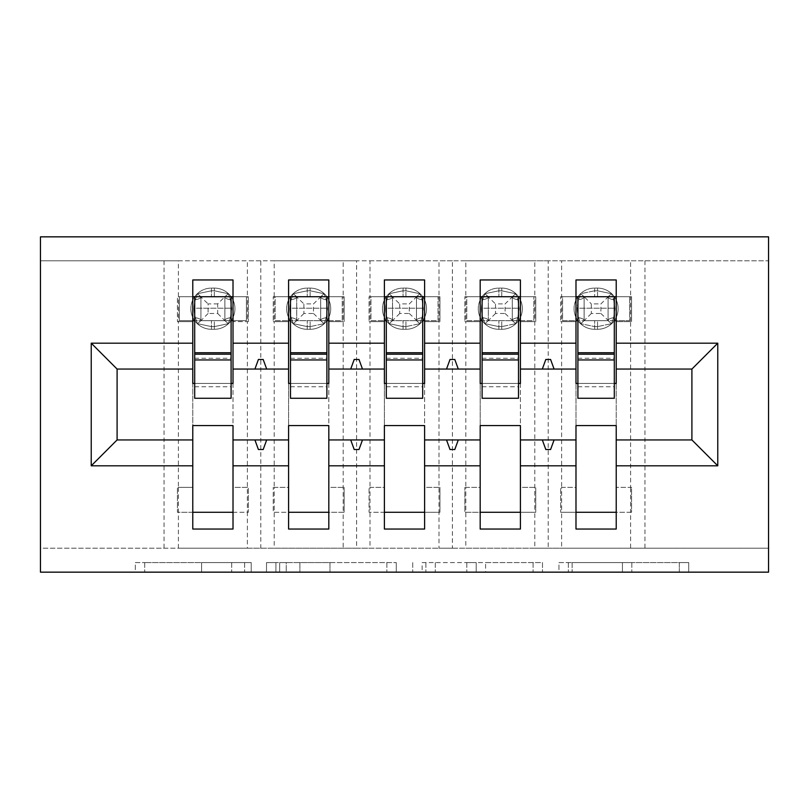<?xml version="1.0" encoding="UTF-8"?>
<svg xmlns="http://www.w3.org/2000/svg" width="809" height="809" viewBox="0 0 809 809"><rect width="100%" height="100%" fill="white"/><g stroke="black" fill="none" stroke-linecap="round" stroke-linejoin="round"><path stroke-width="0.61" stroke-dasharray="4.04 3.03" d="M251.225 572.155L144.72 572.155L251.225 572.155L251.225 562.579L201.613 562.579L201.613 572.155L201.613 562.579L251.225 562.579L251.225 572.155L251.225 562.579L201.613 562.579L201.613 572.155L201.613 562.579L251.225 562.579L144.72 562.579L251.225 562.579M679.317 572.155L568.363 572.155L679.317 572.155L679.317 562.579L631.829 562.579L688.722 562.579L688.722 572.155L688.722 562.579L568.363 562.579L688.722 562.579L688.722 572.155L688.722 562.579L679.317 562.579L679.317 572.155M622.434 572.155L572.125 572.155L622.434 572.155L622.434 562.579L631.829 562.579L622.434 562.579L622.434 572.155L622.434 562.579L572.125 562.579L572.125 572.155L572.125 562.579L622.434 562.579L622.434 572.155M558.958 572.155L568.363 572.155L558.958 572.155L558.958 562.579L568.363 562.579L558.958 562.579L558.958 572.155M135.315 572.155L144.72 572.155L135.315 572.155L135.315 562.579L144.72 562.579L135.315 562.579L135.315 572.155M178.405 260.791L247.382 260.791L247.382 296.721L178.405 296.721L178.405 321.628L192.775 321.628L192.775 296.721L177.444 296.721L177.444 321.628L177.444 296.721L178.405 296.721L178.405 260.791L40.45 260.791L768.55 260.791L768.55 572.155L40.45 572.155L40.45 548.209L768.55 548.209L630.595 548.209L630.595 512.279L561.618 512.279L561.618 548.209L630.595 548.209M396.268 572.155L386.864 572.155L396.268 572.155L396.268 562.579L396.268 572.155M275.909 572.155L386.864 572.155L266.505 572.155L275.909 572.155L275.909 562.579L396.268 562.579L266.505 562.579L266.505 572.155L266.505 562.579L275.909 562.579L275.909 572.155M422.136 572.155L542.495 572.155L412.732 572.155L422.136 572.155L422.136 562.579L542.495 562.579L542.495 572.155L542.495 562.579L485.602 562.579L485.602 572.155M233.012 512.279L233.012 487.372L248.343 487.372L233.012 487.372L233.012 321.628L247.382 321.628L247.382 512.279L248.343 512.279L248.343 487.372L248.343 512.279L233.012 512.279L233.012 529.046L192.775 529.046L192.775 512.279L177.444 512.279L177.444 487.372L177.444 512.279L247.382 512.279L247.382 548.209L260.791 548.209L260.791 260.791L274.211 260.791L274.211 296.721L343.188 296.721L343.188 512.279L344.149 512.279L344.149 487.372L344.149 512.279L328.818 512.279L328.818 529.046L288.58 529.046L288.58 512.279L273.25 512.279L273.25 487.372L273.25 512.279L343.188 512.279L343.188 548.209L356.597 548.209L356.597 260.791L370.006 260.791L370.006 296.721L438.994 296.721L438.994 512.279L439.944 512.279L439.944 487.372L439.944 512.279L424.614 512.279L424.614 529.046L384.386 529.046L384.386 512.279L369.056 512.279L369.056 487.372L369.056 512.279L438.994 512.279L438.994 548.209L452.403 548.209L452.403 260.791L465.812 260.791L465.812 296.721L534.789 296.721L534.789 512.279L535.75 512.279L535.75 487.372L535.75 512.279L520.42 512.279L520.42 529.046L480.182 529.046L480.182 512.279L464.851 512.279L464.851 487.372L464.851 512.279L534.789 512.279L534.789 548.209L548.209 548.209L548.209 260.791L561.618 260.791L561.618 296.721L630.595 296.721L630.595 321.628L616.225 321.628L616.225 279.954L575.988 279.954L575.988 296.721L562.579 296.721L562.579 320.677L575.988 320.677M561.618 260.791L630.595 260.791L630.595 296.721L631.556 296.721L608.085 296.721L608.085 320.677L608.085 296.721L584.128 296.721L584.128 320.677L608.085 320.677L584.118 320.677L584.118 296.721L608.085 296.721L584.118 296.721L584.128 320.677L629.635 320.677L629.635 296.721L629.635 320.677L616.225 320.677M575.988 512.279L575.988 487.372L560.657 487.372L560.657 512.279L560.657 487.372L561.618 487.372L561.618 321.628L560.657 321.628L575.988 321.628L575.988 296.721L560.657 296.721L560.657 321.628L560.657 296.721L561.618 296.721L561.618 321.628L575.988 321.628L575.988 487.372L561.618 487.372L561.618 512.279L560.657 512.279L575.988 512.279L575.988 529.046L616.225 529.046L616.225 321.628L631.556 321.628L630.595 321.628L630.595 487.372L616.225 487.372L631.556 487.372L631.556 512.279L616.225 512.279M575.988 383.426L575.988 425.574L616.225 425.574L616.225 383.426L575.988 383.426M465.812 260.791L534.789 260.791L534.789 296.721L535.75 296.721L520.42 296.721L520.42 279.954L480.182 279.954L480.182 296.721L466.773 296.721L466.773 320.677L480.182 320.677M480.182 512.279L480.182 487.372L464.851 487.372L465.812 487.372L465.812 321.628L464.851 321.628L480.182 321.628L480.182 296.721L464.851 296.721L464.851 321.628L464.851 296.721L465.812 296.721L465.812 321.628L480.182 321.628L480.182 487.372L465.812 487.372L465.812 548.209L534.789 548.209M480.182 383.426L480.182 425.574L520.42 425.574L520.42 383.426L480.182 383.426M370.006 260.791L438.994 260.791L438.994 296.721L439.944 296.721L424.614 296.721L424.614 279.954L384.386 279.954L384.386 296.721L370.967 296.721L370.967 320.677L384.386 320.677M384.386 512.279L384.386 487.372L369.056 487.372L370.006 487.372L370.006 321.628L369.056 321.628L384.386 321.628L384.386 296.721L369.056 296.721L369.056 321.628L369.056 296.721L370.006 296.721L370.006 321.628L384.386 321.628L384.386 487.372L370.006 487.372L370.006 548.209L438.994 548.209M384.386 383.426L384.386 425.574L424.614 425.574L424.614 383.426L384.386 383.426M274.211 260.791L343.188 260.791L343.188 296.721L344.149 296.721L328.818 296.721L328.818 279.954L288.58 279.954L288.58 296.721L275.171 296.721L275.171 320.677L288.58 320.677M288.58 512.279L288.58 487.372L273.25 487.372L274.211 487.372L274.211 321.628L273.25 321.628L288.58 321.628L288.58 296.721L273.25 296.721L273.25 321.628L273.25 296.721L274.211 296.721L274.211 321.628L288.58 321.628L288.58 487.372L274.211 487.372L274.211 548.209L343.188 548.209M288.58 383.426L288.58 425.574L328.818 425.574L328.818 383.426L288.58 383.426M520.42 512.279L520.42 487.372L535.75 487.372L520.42 487.372L520.42 296.721L533.829 296.721L512.279 296.721L512.279 320.677L512.279 296.721L488.323 296.721L488.323 320.677L512.289 320.677L488.323 320.677L488.323 296.721L512.289 296.721L488.323 296.721L488.323 320.677L533.829 320.677L533.829 296.721L533.829 320.677L520.42 320.677M534.789 321.628L520.42 321.628L534.789 321.628M424.614 512.279L424.614 487.372L439.944 487.372L424.614 487.372L424.614 296.721L438.033 296.721L416.473 296.721L416.473 320.677L416.473 296.721L392.527 296.721L392.527 320.677L416.483 320.677L392.517 320.677L392.527 296.721L416.483 296.721L392.517 296.721L392.527 320.677L438.033 320.677L438.033 296.721L438.033 320.677L424.614 320.677M438.994 321.628L424.614 321.628L438.994 321.628M328.818 512.279L328.818 487.372L344.149 487.372L328.818 487.372L328.818 296.721L342.227 296.721L320.677 296.721L320.677 320.677L320.677 296.721L296.721 296.721L296.721 320.677L320.677 320.677L296.711 320.677L296.721 296.721L320.677 296.721L296.711 296.721L296.721 320.677L342.227 320.677L342.227 296.721L342.227 320.677L328.818 320.677M343.188 321.628L328.818 321.628L343.188 321.628M192.775 512.279L192.775 487.372L177.444 487.372L178.405 487.372L178.405 321.628L177.444 321.628L192.775 321.628L192.775 487.372L178.405 487.372L178.405 548.209L247.382 548.209M233.012 320.677L246.421 320.677L246.421 296.721L233.012 296.721L248.343 296.721L247.382 296.721L247.382 321.628L248.343 321.628L248.343 296.721L248.343 321.628L233.012 321.628L233.012 279.954L192.775 279.954L192.775 296.721L179.365 296.721L179.365 320.677L192.775 320.677M192.775 383.426L192.775 425.574L233.012 425.574L233.012 383.426L192.775 383.426M164.035 260.791L164.035 548.209L40.45 548.209L40.45 236.845L768.55 236.845L768.55 260.791L630.595 260.791M548.209 260.791L534.789 260.791M452.403 260.791L438.994 260.791M356.597 260.791L343.188 260.791M260.791 260.791L247.382 260.791M164.035 548.209L178.405 548.209M260.791 548.209L274.211 548.209M356.597 548.209L370.006 548.209M452.403 548.209L465.812 548.209M548.209 548.209L561.618 548.209M520.42 439.944L575.988 439.944M575.988 369.056L520.42 369.056M424.614 439.944L480.182 439.944M480.182 369.056L424.614 369.056M328.818 439.944L384.386 439.944M384.386 369.056L328.818 369.056M233.012 439.944L288.58 439.944M288.58 369.056L233.012 369.056M192.775 369.056L117.093 369.056L117.093 439.944L192.775 439.944M616.225 439.944L691.907 439.944L691.907 369.056L616.225 369.056M577.899 383.426L614.304 383.426M482.103 383.426L518.508 383.426M386.298 383.426L422.702 383.426M290.492 383.426L326.897 383.426M194.696 383.426L231.101 383.426M231.101 320.677L194.696 320.677L194.696 296.721L231.101 296.721L231.101 398.271M326.897 320.677L290.492 320.677L290.492 296.721L326.897 296.721L326.897 398.271M422.702 320.677L386.298 320.677L386.298 296.721L422.702 296.721L422.702 398.271M518.508 320.677L482.103 320.677L482.103 296.721L518.508 296.721L518.508 398.271M614.304 320.677L577.899 320.677L577.899 296.721L614.304 296.721L614.304 398.271M631.556 512.279L630.595 512.279L630.595 487.372L631.556 487.372L631.556 512.279M266.677 369.056L263.188 359.469L258.405 359.469L254.916 369.056M254.916 439.944L258.405 449.531L263.188 449.531L266.677 439.944M362.483 369.056L358.994 359.469L354.2 359.469L350.722 369.056M350.722 439.944L354.2 449.531L358.994 449.531L362.483 439.944M458.278 369.056L454.8 359.469L450.006 359.469L446.517 369.056M446.517 439.944L450.006 449.531L454.8 449.531L458.278 439.944M554.084 369.056L550.595 359.469L545.812 359.469L542.323 369.056M542.323 439.944L545.812 449.531L550.595 449.531L554.084 439.944M344.149 296.721L344.149 321.628L344.149 296.721M439.944 296.721L439.944 321.628L439.944 296.721M535.75 296.721L535.75 321.628L535.75 296.721M631.556 296.721L631.556 321.628L631.556 296.721M286.244 572.155L299.886 572.155L286.244 572.155L286.244 562.579L279.671 562.579L279.671 572.155L279.671 562.579L299.886 562.579L286.244 562.579L286.244 572.155M299.886 572.155L329.971 572.155L299.886 572.155L299.886 562.579L329.971 562.579L329.971 572.155L329.971 562.579L299.886 562.579L299.886 572.155M422.136 562.579L476.208 562.579L476.208 572.155L476.208 562.579L466.803 562.579L476.208 562.579L476.208 572.155L476.208 562.579L485.602 562.579M425.898 562.579L425.898 572.155L425.898 562.579M412.732 562.579L412.732 572.155L412.732 562.579M217.682 313.477L224.872 320.677L224.872 296.913A10.537 3.175 0 0 0 230.403 299.714L231.789 308.694L230.403 299.714L228.35 293.728L230.403 299.714A10.537 3.175 -0 0 1 224.872 296.913L224.872 320.677L224.872 296.721L200.915 296.721L200.915 320.677L224.882 320.677L200.915 320.677L200.915 296.721L224.882 296.721L200.915 296.721L200.915 320.677L246.421 320.677L246.421 296.721L224.872 296.721L217.682 303.911L217.682 313.477L208.105 313.477L208.105 303.911L217.682 303.911M214.334 288.095A20.599 20.599 0 0 1 234.934 308.694A20.599 20.599 0 0 0 214.334 288.095L211.462 288.095A20.599 20.599 0 0 0 190.863 308.694A20.599 20.599 0 0 1 211.462 288.095L214.334 288.095L214.334 290.795L228.35 293.728L214.334 290.795L214.334 288.095M190.863 308.694A20.599 20.599 0 0 0 211.462 329.293A20.599 20.599 0 0 1 190.863 308.694M214.334 329.293A20.599 20.599 0 0 0 234.934 308.694A20.599 20.599 0 0 1 214.334 329.293L211.462 329.293L214.334 329.293L214.334 326.603L228.35 323.671L230.403 317.684L231.789 308.694L230.403 317.684L228.35 323.671L214.334 326.603L214.334 329.293M200.915 296.721L200.915 320.677L197.447 323.671L211.462 326.603L197.447 323.671L195.384 317.684L197.447 323.671L200.915 320.677L179.365 320.677L179.365 296.721L200.915 296.721L197.447 293.728L195.384 299.714C193.573 305.671 193.573 311.667 195.384 317.684C193.573 311.718 193.573 305.731 195.384 299.714L197.447 293.728L211.462 290.795L197.447 293.728L208.105 303.911M224.872 320.677L224.872 296.721M228.35 293.728L224.882 296.721L228.35 293.728M228.35 323.671L224.882 320.677L228.35 323.671M208.105 313.477L200.915 320.677M194.696 320.677L194.696 308.219L231.101 308.219L194.696 308.219L194.696 398.271M194.696 354.2L194.696 386.773L194.696 354.2M231.101 354.2L231.101 386.773L231.101 354.2M313.477 313.477L324.146 323.671L326.209 317.684L324.146 323.671L310.13 326.603L324.146 323.671L320.677 320.677L320.677 296.913A10.537 3.175 0 0 0 326.209 299.714L327.584 308.694L326.209 299.714L324.146 293.728L326.209 299.714A10.537 3.175 -0 0 1 320.677 296.913L313.477 303.911L313.477 313.477L303.911 313.477L303.911 303.911L313.477 303.911M310.13 288.095A20.599 20.599 0 0 1 330.729 308.694A20.599 20.599 0 0 0 310.13 288.095L307.258 288.095A20.599 20.599 0 0 0 286.659 308.694A20.599 20.599 0 0 1 307.258 288.095L310.13 288.095L310.13 290.795L324.146 293.728L310.13 290.795L310.13 288.095M286.659 308.694A20.599 20.599 0 0 0 307.258 329.293A20.599 20.599 0 0 1 286.659 308.694M310.13 329.293A20.599 20.599 0 0 0 330.729 308.694A20.599 20.599 0 0 1 310.13 329.293L307.258 329.293L310.13 329.293L310.13 326.603L310.13 329.293M296.721 296.721L296.721 320.677L293.242 323.671L307.258 326.603L293.242 323.671L291.189 317.684L293.242 323.671L296.711 320.677L275.171 320.677L275.171 296.721L296.721 296.721L293.242 293.728L291.189 299.714C289.369 305.671 289.369 311.667 291.189 317.684C289.369 311.718 289.369 305.731 291.189 299.714L293.242 293.728L307.258 290.795L293.242 293.728L303.911 303.911M320.677 320.677L320.677 296.721L324.146 293.728L320.677 296.721M326.209 317.684L327.584 308.694L326.209 317.684A10.537 3.175 0 0 0 320.677 320.475A10.537 3.175 -0 0 1 326.209 317.684M303.911 313.477L296.721 320.677M290.492 320.677L290.492 308.219L326.897 308.219L290.492 308.219L290.492 398.271M290.492 354.2L290.492 386.773L290.492 354.2M326.897 354.2L326.897 386.773L326.897 354.2M409.283 313.477L419.952 323.671L422.005 317.684L419.952 323.671L405.936 326.603L419.952 323.671L416.483 320.677L416.473 296.913A10.537 3.175 0 0 0 422.005 299.714L423.39 308.694L422.005 299.714L419.952 293.728L422.005 299.714A10.537 3.175 -0 0 1 416.473 296.913L409.283 303.911L409.283 313.477L399.717 313.477L399.717 303.911L409.283 303.911M405.936 288.095A20.599 20.599 0 0 1 426.535 308.694A20.599 20.599 0 0 0 405.936 288.095L403.064 288.095A20.599 20.599 0 0 0 382.465 308.694A20.599 20.599 0 0 1 403.064 288.095L405.936 288.095L405.936 290.795L419.952 293.728L405.936 290.795L405.936 288.095M382.465 308.694A20.599 20.599 0 0 0 403.064 329.293A20.599 20.599 0 0 1 382.465 308.694M405.936 329.293A20.599 20.599 0 0 0 426.535 308.694A20.599 20.599 0 0 1 405.936 329.293L403.064 329.293L405.936 329.293L405.936 326.603L405.936 329.293M392.527 296.721L392.527 320.677L389.048 323.671L403.064 326.603L389.048 323.671L386.995 317.684L389.048 323.671L392.517 320.677L370.967 320.677L370.967 296.721L392.527 296.721L389.048 293.728L386.995 299.714C385.175 305.671 385.175 311.667 386.995 317.684C385.175 311.718 385.175 305.731 386.995 299.714L389.048 293.728L403.064 290.795L389.048 293.728L399.717 303.911M416.473 320.677L416.473 296.721L419.952 293.728L416.483 296.721M422.005 317.684L423.39 308.694L422.005 317.684A10.537 3.175 0 0 0 416.473 320.475A10.537 3.175 -0 0 1 422.005 317.684M399.717 313.477L392.527 320.677M386.298 320.677L386.298 308.219L422.702 308.219L386.298 308.219L386.298 398.271M386.298 354.2L386.298 386.773L386.298 354.2M422.702 354.2L422.702 386.773L422.702 354.2M505.089 313.477L515.758 323.671L517.811 317.684L515.758 323.671L501.742 326.603L515.758 323.671L512.289 320.677L512.279 296.913A10.537 3.175 0 0 0 517.811 299.714L519.196 308.694L517.811 299.714L515.758 293.728L517.811 299.714A10.537 3.175 -0 0 1 512.279 296.913L505.089 303.911L505.089 313.477L495.523 313.477L495.523 303.911L505.089 303.911M501.742 288.095A20.599 20.599 0 0 1 522.341 308.694A20.599 20.599 0 0 0 501.742 288.095L498.87 288.095A20.599 20.599 0 0 0 478.271 308.694A20.599 20.599 0 0 1 498.87 288.095L501.742 288.095L501.742 290.795L515.758 293.728L501.742 290.795L501.742 288.095M478.271 308.694A20.599 20.599 0 0 0 498.87 329.293A20.599 20.599 0 0 1 478.271 308.694M501.742 329.293A20.599 20.599 0 0 0 522.341 308.694A20.599 20.599 0 0 1 501.742 329.293L498.87 329.293L501.742 329.293L501.742 326.603L501.742 329.293M488.323 296.721L488.323 320.677L484.854 323.671L498.87 326.603L484.854 323.671L482.791 317.684L484.854 323.671L488.323 320.677L466.773 320.677L466.773 296.721L488.323 296.721L484.854 293.728L482.791 299.714C480.981 305.671 480.981 311.667 482.791 317.684C480.981 311.718 480.981 305.731 482.791 299.714L484.854 293.728L498.87 290.795L484.854 293.728L495.523 303.911M512.279 320.677L512.279 296.721L515.758 293.728L512.289 296.721M517.811 317.684L519.196 308.694L517.811 317.684A10.537 3.175 0 0 0 512.279 320.475A10.537 3.175 -0 0 1 517.811 317.684M495.523 313.477L488.323 320.677M482.103 320.677L482.103 308.219L518.508 308.219L482.103 308.219L482.103 398.271M482.103 354.2L482.103 386.773L482.103 354.2M518.508 354.2L518.508 386.773L518.508 354.2M600.895 313.477L611.553 323.671L613.616 317.684L611.553 323.671L597.538 326.603L611.553 323.671L608.085 320.677L608.085 296.913A10.537 3.175 0 0 0 613.616 299.714L614.992 308.694L613.616 299.714L611.553 293.728L613.616 299.714A10.537 3.175 -0 0 1 608.085 296.913L600.895 303.911L600.895 313.477L591.318 313.477L591.318 303.911L600.895 303.911M597.538 288.095A20.599 20.599 0 0 1 618.137 308.694A20.599 20.599 0 0 0 597.538 288.095L594.666 288.095A20.599 20.599 0 0 0 574.066 308.694A20.599 20.599 0 0 1 594.666 288.095L597.538 288.095L597.538 290.795L611.553 293.728L597.538 290.795L597.538 288.095M574.066 308.694A20.599 20.599 0 0 0 594.666 329.293A20.599 20.599 0 0 1 574.066 308.694M597.538 329.293A20.599 20.599 0 0 0 618.137 308.694A20.599 20.599 0 0 1 597.538 329.293L594.666 329.293L597.538 329.293L597.538 326.603L597.538 329.293M584.128 296.721L584.128 320.677L562.579 320.677L562.579 296.721L584.128 296.721L591.318 303.911M608.085 320.677L608.085 296.721L611.553 293.728L608.085 296.721M594.666 290.795L580.65 293.728L578.597 299.714C576.777 305.671 576.777 311.667 578.597 317.684L580.65 323.671L594.666 326.603L580.65 323.671L578.597 317.684C576.777 311.718 576.777 305.731 578.597 299.714L580.65 293.728L594.666 290.795L594.666 288.095L594.666 290.795L597.538 290.795L594.666 290.795L594.666 296.721L594.666 290.795M613.616 317.684L614.992 308.694L613.616 317.684A10.537 3.175 0 0 0 608.085 320.475A10.537 3.175 -0 0 1 613.616 317.684M584.118 296.721L580.65 293.728L584.118 296.721M584.118 320.677L580.65 323.671L584.118 320.677M591.318 313.477L584.128 320.677M577.899 320.677L577.899 308.219L614.304 308.219L577.899 308.219L577.899 398.271M577.899 354.2L577.899 386.773L577.899 354.2M614.304 354.2L614.304 386.773L614.304 354.2M244.642 562.579L244.642 572.155L244.642 562.579M644.965 260.791L644.965 548.209M231.708 562.579L231.708 572.155L231.708 562.579M144.72 562.579L144.72 572.155L144.72 562.579M386.864 562.579L386.864 572.155L386.864 562.579M533.091 562.579L533.091 572.155L533.091 562.579M466.803 562.579L466.803 572.155L466.803 562.579M435.293 562.579L435.293 572.155L435.293 562.579M631.829 562.579L631.829 572.155L631.829 562.579M568.363 562.579L568.363 572.155L568.363 562.579M211.462 326.603L211.462 329.293L211.462 326.603L214.334 326.603L211.462 326.603L211.462 320.677L211.462 326.603M211.462 290.795L211.462 288.095L211.462 290.795L214.334 290.795L211.462 290.795L211.462 296.721L211.462 290.795M214.334 296.721L214.334 290.795L214.334 296.721M230.403 317.684A10.537 3.175 0 0 0 224.872 320.475A10.537 3.175 -0 0 1 230.403 317.684M200.915 296.913A10.537 3.175 -0 0 1 195.384 299.714A10.537 3.175 0 0 0 200.915 296.913M200.915 320.475A10.537 3.175 0 0 0 195.384 317.684A10.537 3.175 -0 0 1 200.915 320.475M214.334 326.603L214.334 320.677L214.334 326.603M194.696 358.245L231.101 358.245M307.258 326.603L307.258 329.293L307.258 326.603L310.13 326.603L307.258 326.603L307.258 320.677L307.258 326.603M307.258 290.795L307.258 288.095L307.258 290.795L310.13 290.795L307.258 290.795L307.258 296.721L307.258 290.795M310.13 296.721L310.13 290.795L310.13 296.721M296.721 296.913A10.537 3.175 -0 0 1 291.189 299.714A10.537 3.175 0 0 0 296.721 296.913M296.721 320.475A10.537 3.175 0 0 0 291.189 317.684A10.537 3.175 -0 0 1 296.721 320.475M310.13 326.603L310.13 320.677L310.13 326.603M290.492 358.245L326.897 358.245M403.064 326.603L403.064 329.293L403.064 326.603L405.936 326.603L403.064 326.603L403.064 320.677L403.064 326.603M403.064 290.795L403.064 288.095L403.064 290.795L405.936 290.795L403.064 290.795L403.064 296.721L403.064 290.795M405.936 296.721L405.936 290.795L405.936 296.721M392.527 296.913A10.537 3.175 -0 0 1 386.995 299.714A10.537 3.175 0 0 0 392.527 296.913M392.527 320.475A10.537 3.175 0 0 0 386.995 317.684A10.537 3.175 -0 0 1 392.527 320.475M405.936 326.603L405.936 320.677L405.936 326.603M386.298 358.245L422.702 358.245M498.87 326.603L498.87 329.293L498.87 326.603L501.742 326.603L498.87 326.603L498.87 320.677L498.87 326.603M498.87 290.795L498.87 288.095L498.87 290.795L501.742 290.795L498.87 290.795L498.87 296.721L498.87 290.795M501.742 296.721L501.742 290.795L501.742 296.721M488.323 296.913A10.537 3.175 -0 0 1 482.791 299.714A10.537 3.175 0 0 0 488.323 296.913M488.323 320.475A10.537 3.175 0 0 0 482.791 317.684A10.537 3.175 -0 0 1 488.323 320.475M501.742 326.603L501.742 320.677L501.742 326.603M482.103 358.245L518.508 358.245M594.666 326.603L594.666 329.293L594.666 326.603L597.538 326.603L594.666 326.603L594.666 320.677L594.666 326.603M597.538 296.721L597.538 290.795L597.538 296.721M584.128 296.913A10.537 3.175 -0 0 1 578.597 299.714A10.537 3.175 0 0 0 584.128 296.913M584.128 320.475A10.537 3.175 0 0 0 578.597 317.684A10.537 3.175 -0 0 1 584.128 320.475M597.538 326.603L597.538 320.677L597.538 326.603M577.899 358.245L614.304 358.245M194.696 386.773L231.101 386.773M290.492 386.773L326.897 386.773M386.298 386.773L422.702 386.773M482.103 386.773L518.508 386.773M577.899 386.773L614.304 386.773"/><path stroke-width="1.21" d="M40.45 572.155L768.55 572.155L768.55 236.845L40.45 236.845L40.45 572.155M717.775 465.812L691.907 439.944L691.907 369.056L717.775 343.188L717.775 465.812L616.225 465.812L616.225 425.574L575.988 425.574L575.988 439.944L520.42 439.944L520.42 425.574L480.182 425.574L480.182 439.944L424.614 439.944L424.614 425.574L384.386 425.574L384.386 439.944L328.818 439.944L328.818 425.574L288.58 425.574L288.58 439.944L233.012 439.944L233.012 529.046L192.775 529.046L192.775 439.944L117.093 439.944L91.225 465.812L91.225 343.188L117.093 369.056L117.093 439.944M616.225 465.812L616.225 529.046L575.988 529.046L575.988 439.944M691.907 369.056L616.225 369.056L616.225 279.954L575.988 279.954L575.988 343.188L520.42 343.188L520.42 383.426L518.508 383.426M577.899 383.426L575.988 383.426L575.988 343.188M575.988 465.812L520.42 465.812L520.42 529.046L480.182 529.046L480.182 439.944M520.42 343.188L520.42 279.954L480.182 279.954L480.182 343.188L424.614 343.188L424.614 383.426L422.702 383.426M482.103 383.426L480.182 383.426L480.182 343.188M480.182 465.812L424.614 465.812L424.614 529.046L384.386 529.046L384.386 439.944M424.614 343.188L424.614 279.954L384.386 279.954L384.386 343.188L328.818 343.188L328.818 383.426L326.897 383.426M386.298 383.426L384.386 383.426L384.386 343.188M384.386 465.812L328.818 465.812L328.818 529.046L288.58 529.046L288.58 439.944M328.818 343.188L328.818 279.954L288.58 279.954L288.58 343.188L233.012 343.188L233.012 279.954L192.775 279.954L192.775 343.188L91.225 343.188M290.492 383.426L288.58 383.426L288.58 343.188M233.012 439.944L233.012 425.574L192.775 425.574L192.775 439.944M194.696 383.426L192.775 383.426L192.775 343.188M616.225 369.056L616.225 383.426L614.304 383.426M520.42 465.812L520.42 439.944M424.614 465.812L424.614 439.944M328.818 465.812L328.818 439.944M717.775 343.188L616.225 343.188M288.58 465.812L233.012 465.812M192.775 465.812L91.225 465.812M542.323 369.056L554.084 369.056L550.595 359.469L545.812 359.469L542.323 369.056L520.42 369.056M575.988 369.056L554.084 369.056M542.323 439.944L545.812 449.531L550.595 449.531L554.084 439.944M446.517 369.056L458.278 369.056L454.8 359.469L450.006 359.469L446.517 369.056L424.614 369.056M480.182 369.056L458.278 369.056M446.517 439.944L450.006 449.531L454.8 449.531L458.278 439.944M350.722 369.056L362.483 369.056L358.994 359.469L354.2 359.469L350.722 369.056L328.818 369.056M384.386 369.056L362.483 369.056M350.722 439.944L354.2 449.531L358.994 449.531L362.483 439.944M254.916 369.056L266.677 369.056L263.188 359.469L258.405 359.469L254.916 369.056L233.012 369.056L233.012 343.188M288.58 369.056L266.677 369.056M254.916 439.944L258.405 449.531L263.188 449.531L266.677 439.944M233.012 369.056L233.012 383.426L231.101 383.426M192.775 369.056L117.093 369.056M691.907 439.944L616.225 439.944M192.775 296.721L194.696 296.721L192.775 296.721M194.696 359.954L194.696 296.721L233.012 296.721L231.101 296.721L231.101 398.271L194.696 398.271L194.696 359.954L231.101 359.954M192.775 512.279L233.012 512.279M288.58 296.721L290.492 296.721L288.58 296.721M290.492 359.954L290.492 296.721L328.818 296.721L326.897 296.721L326.897 398.271L290.492 398.271L290.492 359.954L326.897 359.954M288.58 512.279L328.818 512.279M384.386 296.721L386.298 296.721L384.386 296.721M386.298 359.954L386.298 296.721L424.614 296.721L422.702 296.721L422.702 398.271L386.298 398.271L386.298 359.954L422.702 359.954M384.386 512.279L424.614 512.279M480.182 296.721L482.103 296.721L480.182 296.721M482.103 359.954L482.103 296.721L520.42 296.721L518.508 296.721L518.508 398.271L482.103 398.271L482.103 359.954L518.508 359.954M480.182 512.279L520.42 512.279M575.988 296.721L577.899 296.721L575.988 296.721M577.899 359.954L577.899 296.721L616.225 296.721L614.304 296.721L614.304 398.271L577.899 398.271L577.899 359.954L614.304 359.954M575.988 512.279L616.225 512.279M231.101 320.677L233.012 320.677M192.775 320.677L194.696 320.677M194.696 354.2L231.101 354.2M326.897 320.677L328.818 320.677M288.58 320.677L290.492 320.677M290.492 354.2L326.897 354.2M422.702 320.677L424.614 320.677M384.386 320.677L386.298 320.677M386.298 354.2L422.702 354.2M518.508 320.677L520.42 320.677M480.182 320.677L482.103 320.677M482.103 354.2L518.508 354.2M614.304 320.677L616.225 320.677M575.988 320.677L577.899 320.677M577.899 354.2L614.304 354.2M194.696 352.754L231.101 352.754M290.492 352.754L326.897 352.754M386.298 352.754L422.702 352.754M482.103 352.754L518.508 352.754M577.899 352.754L614.304 352.754"/></g></svg>
